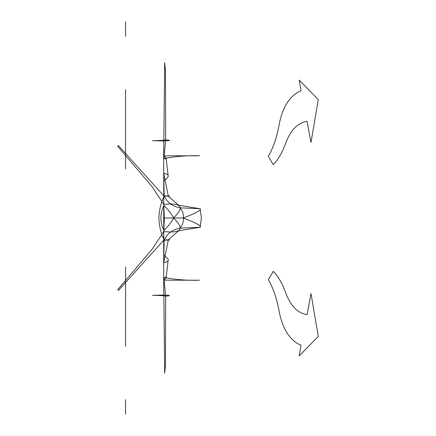 <?xml version="1.0" encoding="UTF-8"?>
<svg xmlns="http://www.w3.org/2000/svg" width="436" height="436" viewBox="0 0 436 436"><rect width="100%" height="100%" fill="white"/><g stroke="black" fill="none" stroke-linecap="round" stroke-linejoin="round"><path stroke-width="0.65" d="M173.528 217.902C184.929 207.056 181.681 202.571 163.783 204.44L163.674 280.108L164.672 373.309M164.345 218L173.713 218C170.961 213.209 167.68 209.057 163.871 205.547L164.345 218L163.871 230.453C163.664 234.966 163.762 238.214 164.176 240.198L163.713 262.783C172.95 260.565 165.609 257.48 163.74 254.706M163.778 218L183.36 218C183.714 221.39 182.657 224.78 180.188 228.175C172.525 229.521 167.19 233.527 164.176 240.198C160.884 233.091 159.129 225.695 158.906 218C159.129 210.305 160.884 202.909 164.176 195.802C163.762 197.786 163.664 201.034 163.871 205.547C161.93 209.465 160.939 213.618 160.9 218C160.939 222.382 161.93 226.535 163.871 230.453C167.68 226.943 170.961 222.791 173.713 218L183.36 218C183.714 214.61 182.657 211.22 180.188 207.825C172.525 206.479 167.19 202.473 164.176 195.802C175.474 196.162 166.012 196.293 163.865 195.938L118.51 145.629M168.323 196.184L163.713 173.217C172.95 175.435 165.609 178.52 163.74 181.294M180.188 207.825L200.146 208.751L178.624 205.203L168.291 196.222M180.188 228.175L200.146 227.249L201.372 218.005L200.146 208.751C201.852 209.978 196.216 213.057 183.24 218C196.216 222.943 201.852 226.022 200.146 227.249L178.624 230.797L168.291 239.778M175.125 155.799L199.486 155.799C188.036 155.374 176.149 156.29 163.838 158.551C166.988 159.14 166.934 158.252 163.674 155.892L164.672 62.691M175.081 155.799L163.674 155.892L163.783 204.44L152.137 186.717L117.725 146.338L118.554 145.679M163.838 158.551L165.658 139.852L165.506 70.992L164.655 62.653M125.568 36.373L125.568 21.8M125.568 36.341L125.568 21.876M125.568 168.928L125.568 89.631L125.568 168.928M165.658 139.852C171.294 140.294 170.705 140.659 163.898 140.948L152.486 140.686C159.636 140.566 164.029 140.288 165.658 139.852M268.347 156.371C273.481 147.428 277.176 136.348 279.427 123.132C283.133 105.997 290.349 95.19 301.063 90.699L299.178 80.082L318.285 99.555L310.999 142.43L307.064 121.388C298.186 122.652 291.221 129.465 286.169 141.831C282.79 151.75 278.479 159.353 273.236 164.645L268.347 156.371M168.094 175.277L166.165 158.47M164.176 195.802L163.713 173.217M164.176 240.198C175.474 239.838 166.012 239.707 163.865 240.062L118.51 290.371M173.528 218.098C184.929 228.944 181.681 233.429 163.783 231.56L152.137 249.283L117.725 289.662L118.554 290.322M175.125 280.201L199.486 280.201C188.036 280.626 176.149 279.71 163.838 277.449C166.988 276.86 166.934 277.748 163.674 280.108L175.081 280.201M168.323 239.816L163.713 262.783M163.838 277.449L165.658 296.148L165.506 365.008L164.655 373.347M125.568 399.627L125.568 414.2M125.568 399.659L125.568 414.124M125.568 267.072L125.568 346.369L125.568 267.072M165.658 296.148C171.294 295.706 170.705 295.341 163.898 295.052L152.486 295.314C159.636 295.434 164.029 295.712 165.658 296.148M268.347 279.629C273.481 288.572 277.176 299.652 279.427 312.868C283.133 330.003 290.349 340.81 301.063 345.301L299.178 355.918L318.285 336.445L310.999 293.57L307.064 314.612C298.186 313.348 291.221 306.535 286.169 294.169C282.79 284.25 278.479 276.647 273.236 271.356L268.347 279.629M168.094 260.723L166.165 277.53"/></g></svg>
